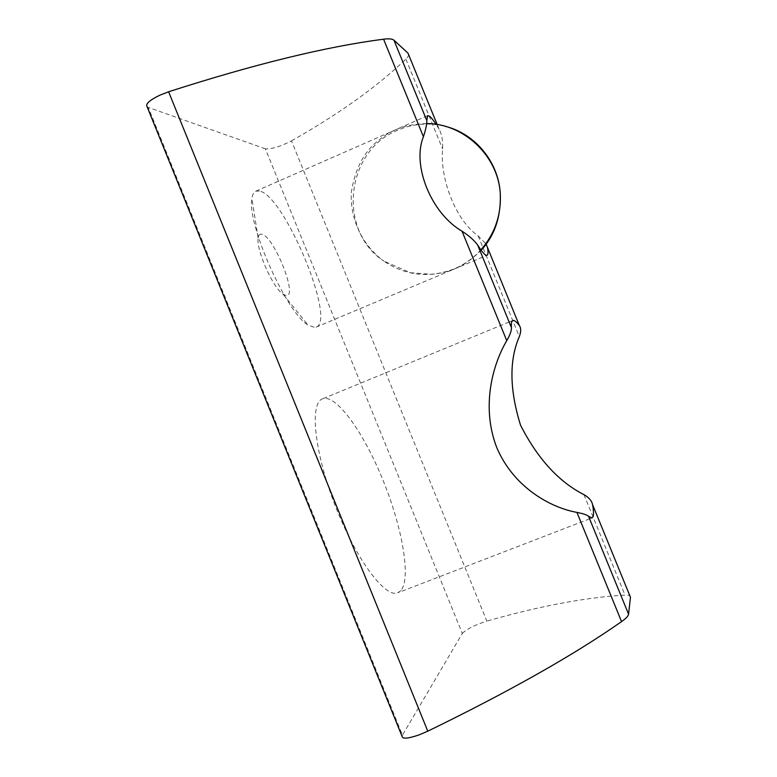 <?xml version="1.0" encoding="UTF-8"?>
<svg xmlns="http://www.w3.org/2000/svg" width="777" height="777" viewBox="0 0 777 777"><rect width="100%" height="100%" fill="white"/><g stroke="black" fill="none" stroke-linecap="round" stroke-linejoin="round"><path stroke-width="0.58" stroke-dasharray="3.88 2.91" d="M400.883 590.588L397.843 592.773C385.373 598.669 355.711 558.945 335.023 505.205C314.18 451.554 309.547 403.098 322.474 398.863L323.009 398.659C336.791 394.58 363.927 433.032 383.012 480.225C402.224 527.311 411.354 578.243 400.883 590.588M259.392 190.987L255.866 191.161C253.797 192.084 252.486 194.551 251.923 198.572C246.523 223.154 286.577 313.005 308.013 325.048L314.811 327.486L316.103 327.156C336.635 321.027 284.324 195.27 259.392 190.987M261.422 234.159C259.596 233.935 258.498 235.237 258.139 238.073C255.973 249.67 273.086 288.082 283.1 294.25L286.334 295.561C298.29 296.581 273.135 234.625 261.422 234.159M265.384 148.815L148.252 107.401L402.457 735.159L462.305 633.449L265.384 148.815C271.542 149.262 280.235 146.62 291.482 140.87L486.82 621.105C474.747 625.038 466.579 629.147 462.305 633.449M630.458 597.26C630.565 595.648 628.739 594.92 624.99 595.075C585.664 597.396 539.607 606.07 486.82 621.105M402.457 735.159L402.03 736.275M147.125 106.779L148.252 107.401M291.482 140.87C339.044 113.937 377.175 86.674 405.885 59.101C408.576 56.41 409.275 54.429 407.983 53.137M437.179 124.543L439.102 129.244C441.89 134.47 443.055 141.025 442.599 148.922C439.733 179.837 456.536 221.154 478.127 235.829L486.12 244.124M439.102 129.244L436.091 124.369M405.885 59.101L442.599 148.922M478.127 235.829L519.327 336.616M583.925 494.628L624.99 595.075M426.699 123.572C406.585 124.359 399.261 128.156 392.696 131.09C387.354 133.518 380.944 138.053 373.465 144.716C362.101 155.682 354.73 171.445 351.35 192.006C349.757 218.881 362.237 245.309 383.789 261.072C337.237 230.614 345.415 150.884 397.678 130.215C412.995 123.66 428.729 122.329 444.891 126.233M480.885 249.873C473.358 258.187 464.491 264.51 454.283 268.842C429.312 278.389 405.817 275.806 383.789 261.072L410.353 272.727L431.818 274.31L440.967 273.057C451.466 270.542 452.709 269.59 453.972 269.182L459.586 266.647C460.955 266.045 469.541 261.723 481.148 250.233M512.781 320.503L509.178 321.989M509.139 322.008L322.474 398.863M592.045 517.909L589.636 518.842M589.597 518.851L397.843 592.773M255.866 191.161L427.661 115.647M283.1 294.25L308.013 325.048M258.139 238.073L251.923 198.572M316.103 327.156L487.043 255.283"/><path stroke-width="1.17" d="M168.609 91.773L159.858 95.182C149.495 100.214 145.25 104.079 147.125 106.779L402.03 736.275C402.399 739.131 408.071 738.674 419.056 734.887L427.777 731.186C509.537 691.375 574.125 654.856 621.551 621.61C625.912 618.531 628.253 616.074 628.574 614.218L588.558 516.307C586.81 514.85 582.944 513.548 576.932 512.402C549.621 507.42 513.519 486.839 496.824 447.737C481.381 408.119 491.763 366.084 506.759 340.656C510.003 335.072 511.567 330.73 511.451 327.661L477.719 245.153C474.514 240.588 469.279 235.926 462.014 231.157C431.429 213.597 411.664 165.404 423.436 136.742C425.757 129.555 426.884 124.184 426.826 120.629L393.949 40.181C392.336 38.85 388.879 38.52 383.576 39.19C326.107 46.63 254.448 64.161 168.609 91.773L427.777 731.186M486.12 244.124L519.376 325.573C516.55 321.921 514.432 320.202 513.024 320.435L512.781 320.503C511.577 321.008 511.13 323.339 511.441 327.525M588.626 516.375L592.045 517.909L593.152 516.452C593.783 514.325 593.589 510.372 592.569 504.603L630.458 597.26L628.583 614.131M487.519 247.659C488.286 252.214 488.131 254.759 487.043 255.283L486.412 255.332C484.712 254.982 481.866 251.651 477.855 245.347M436.091 124.369C433.362 120.173 431.177 117.453 429.545 116.22L427.661 115.647L426.816 120.484M394.017 40.249L407.983 53.137L437.179 124.543M519.376 325.573C521.144 328.098 521.134 331.779 519.327 336.616C509.1 360.149 509.508 389.685 520.551 425.233C537.587 458.644 558.712 481.779 583.925 494.628C588.869 497.465 591.753 500.786 592.569 504.603M621.551 621.61L576.932 512.402M506.759 340.656L462.014 231.157M423.436 136.742L383.576 39.19M444.891 126.233C474.922 133.45 498.348 161.674 500.262 193.211C501.418 214.782 494.959 233.663 480.885 249.873M393.949 40.181L426.826 120.629M477.719 245.153L511.451 327.661M588.558 516.307L628.574 614.218M481.148 250.233C494.794 235.489 501.165 216.482 500.262 193.211C497.872 155.487 463.413 123.475 426.699 123.572"/></g></svg>
